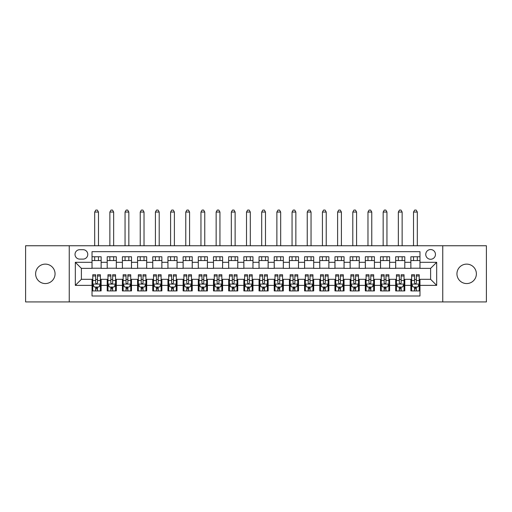 <?xml version="1.0" encoding="UTF-8"?>
<svg xmlns="http://www.w3.org/2000/svg" width="512" height="512" viewBox="0 0 512 512"><rect width="100%" height="100%" fill="white"/><g stroke="black" fill="none" stroke-linecap="round" stroke-linejoin="round"><path stroke-width="0.77" d="M466.662 264.122A9.715 9.715 0 0 0 456.947 273.837A9.715 9.715 0 0 0 466.662 283.558A9.715 9.715 0 0 0 476.378 273.837A9.715 9.715 0 0 0 466.662 264.122M45.338 264.122A9.715 9.715 0 0 0 35.622 273.837A9.715 9.715 0 0 0 45.338 283.558A9.715 9.715 0 0 0 55.053 273.837A9.715 9.715 0 0 0 45.338 264.122M430.605 249.549A4.858 4.858 0 0 0 425.747 254.406A4.858 4.858 0 0 0 430.605 259.264A4.858 4.858 0 0 0 435.462 254.406A4.858 4.858 0 0 0 430.605 249.549M442.752 301.926L486.4 301.926L486.4 245.754L442.752 245.754L442.752 301.926L69.248 301.926L69.248 245.754L25.6 245.754L25.6 301.926L69.248 301.926M419.974 256.762L410.867 256.762L410.867 262.304L404.794 262.304L404.794 268.371L410.867 268.371L410.867 262.304M404.794 262.304L404.794 256.762L395.68 256.762L395.68 262.304L389.606 262.304L389.606 268.371L395.68 268.371L395.68 262.304M389.606 262.304L389.606 256.762L380.499 256.762L380.499 262.304L374.426 262.304L374.426 268.371L380.499 268.371L380.499 262.304M374.426 262.304L374.426 256.762L365.318 256.762L365.318 262.304L359.245 262.304L359.245 268.371L365.318 268.371L365.318 262.304M359.245 262.304L359.245 256.762L350.131 256.762L350.131 262.304L344.058 262.304L344.058 268.371L350.131 268.371L350.131 262.304M344.058 262.304L344.058 256.762L334.95 256.762L334.95 262.304L328.877 262.304L328.877 268.371L334.95 268.371L334.95 262.304M328.877 262.304L328.877 256.762L319.77 256.762L319.77 262.304L313.696 262.304L313.696 268.371L319.77 268.371L319.77 262.304M313.696 262.304L313.696 256.762L304.582 256.762L304.582 262.304L298.515 262.304L298.515 268.371L304.582 268.371L304.582 262.304M298.515 262.304L298.515 256.762L289.402 256.762L289.402 262.304L283.328 262.304L283.328 268.371L289.402 268.371L289.402 262.304M283.328 262.304L283.328 256.762L274.221 256.762L274.221 262.304L268.147 262.304L268.147 268.371L274.221 268.371L274.221 262.304M268.147 262.304L268.147 256.762L259.034 256.762L259.034 262.304L252.966 262.304L252.966 268.371L259.034 268.371L259.034 262.304M252.966 262.304L252.966 256.762L243.853 256.762L243.853 262.304L237.779 262.304L237.779 268.371L243.853 268.371L243.853 262.304M237.779 262.304L237.779 256.762L228.672 256.762L228.672 262.304L222.598 262.304L222.598 268.371L228.672 268.371L228.672 262.304M222.598 262.304L222.598 256.762L213.485 256.762L213.485 262.304L207.418 262.304L207.418 268.371L213.485 268.371L213.485 262.304M207.418 262.304L207.418 256.762L198.304 256.762L198.304 262.304L192.23 262.304L192.23 268.371L198.304 268.371L198.304 262.304M192.23 262.304L192.23 256.762L183.123 256.762L183.123 262.304L177.05 262.304L177.05 268.371L183.123 268.371L183.123 262.304M177.05 262.304L177.05 256.762L167.942 256.762L167.942 262.304L161.869 262.304L161.869 268.371L167.942 268.371L167.942 262.304M161.869 262.304L161.869 256.762L152.755 256.762L152.755 262.304L146.682 262.304L146.682 268.371L152.755 268.371L152.755 262.304M146.682 262.304L146.682 256.762L137.574 256.762L137.574 262.304L131.501 262.304L131.501 268.371L137.574 268.371L137.574 262.304M131.501 262.304L131.501 256.762L122.394 256.762L122.394 262.304L116.32 262.304L116.32 268.371L122.394 268.371L122.394 262.304M116.32 262.304L116.32 256.762L107.206 256.762L107.206 268.371L101.133 268.371L101.133 256.762L92.026 256.762M92.026 290.918L101.133 290.918L101.133 279.309L107.206 279.309L107.206 290.918L116.32 290.918L116.32 279.309L122.394 279.309L122.394 285.376L116.32 285.376M122.394 285.376L122.394 290.918L131.501 290.918L131.501 279.309L137.574 279.309L137.574 285.376L131.501 285.376M137.574 285.376L137.574 290.918L146.682 290.918L146.682 279.309L152.755 279.309L152.755 285.376L146.682 285.376M152.755 285.376L152.755 290.918L161.869 290.918L161.869 279.309L167.942 279.309L167.942 285.376L161.869 285.376M167.942 285.376L167.942 290.918L177.05 290.918L177.05 279.309L183.123 279.309L183.123 285.376L177.05 285.376M183.123 285.376L183.123 290.918L192.23 290.918L192.23 279.309L198.304 279.309L198.304 285.376L192.23 285.376M198.304 285.376L198.304 290.918L207.418 290.918L207.418 279.309L213.485 279.309L213.485 285.376L207.418 285.376M213.485 285.376L213.485 290.918L222.598 290.918L222.598 279.309L228.672 279.309L228.672 285.376L222.598 285.376M228.672 285.376L228.672 290.918L237.779 290.918L237.779 279.309L243.853 279.309L243.853 285.376L237.779 285.376M243.853 285.376L243.853 290.918L252.966 290.918L252.966 279.309L259.034 279.309L259.034 285.376L252.966 285.376M259.034 285.376L259.034 290.918L268.147 290.918L268.147 279.309L274.221 279.309L274.221 285.376L268.147 285.376M274.221 285.376L274.221 290.918L283.328 290.918L283.328 279.309L289.402 279.309L289.402 285.376L283.328 285.376M289.402 285.376L289.402 290.918L298.515 290.918L298.515 279.309L304.582 279.309L304.582 285.376L298.515 285.376M304.582 285.376L304.582 290.918L313.696 290.918L313.696 279.309L319.77 279.309L319.77 285.376L313.696 285.376M319.77 285.376L319.77 290.918L328.877 290.918L328.877 279.309L334.95 279.309L334.95 285.376L328.877 285.376M334.95 285.376L334.95 290.918L344.058 290.918L344.058 279.309L350.131 279.309L350.131 285.376L344.058 285.376M350.131 285.376L350.131 290.918L359.245 290.918L359.245 279.309L365.318 279.309L365.318 285.376L359.245 285.376M365.318 285.376L365.318 290.918L374.426 290.918L374.426 279.309L380.499 279.309L380.499 285.376L374.426 285.376M380.499 285.376L380.499 290.918L389.606 290.918L389.606 279.309L395.68 279.309L395.68 285.376L389.606 285.376M395.68 285.376L395.68 290.918L404.794 290.918L404.794 279.309L410.867 279.309L410.867 285.376L404.794 285.376M79.725 259.11L83.066 259.11A4.704 4.704 0 0 0 87.776 254.406A4.704 4.704 0 0 0 83.066 249.696L79.725 249.696A4.704 4.704 0 0 0 75.021 254.406A4.704 4.704 0 0 0 79.725 259.11M442.752 245.754L69.248 245.754M419.974 262.304L419.974 251.674L92.026 251.674L92.026 268.371L81.395 268.371L81.395 279.309L92.026 279.309L92.026 296.006L419.974 296.006L419.974 279.309L430.605 279.309L430.605 268.371L419.974 268.371L419.974 262.304L436.678 262.304L436.678 285.376L419.974 285.376M92.026 285.376L75.322 285.376L75.322 262.304L92.026 262.304M410.867 285.376L410.867 290.918L419.974 290.918M92.026 260.557L101.133 260.557M92.026 268.224L101.133 268.224M92.026 279.456L92.787 279.456M95.667 279.456L97.491 279.456M100.378 279.456L101.133 279.456M92.026 287.123L92.787 287.123M95.667 287.123L97.491 287.123M100.378 287.123L101.133 287.123M107.206 268.224L116.32 268.224M107.206 260.557L116.32 260.557M107.206 279.456L107.968 279.456M110.854 279.456L112.672 279.456M115.558 279.456L116.32 279.456M107.206 287.123L107.968 287.123M110.854 287.123L112.672 287.123M115.558 287.123L116.32 287.123M122.394 279.456L123.149 279.456M126.035 279.456L127.859 279.456M130.739 279.456L131.501 279.456M122.394 287.123L123.149 287.123M126.035 287.123L127.859 287.123M130.739 287.123L131.501 287.123M122.394 260.557L131.501 260.557M122.394 268.224L131.501 268.224M137.574 279.456L138.33 279.456M141.216 279.456L143.04 279.456M145.926 279.456L146.682 279.456M137.574 287.123L138.33 287.123M141.216 287.123L143.04 287.123M145.926 287.123L146.682 287.123M137.574 260.557L146.682 260.557M137.574 268.224L146.682 268.224M152.755 279.456L153.517 279.456M156.403 279.456L158.221 279.456M161.107 279.456L161.869 279.456M152.755 287.123L153.517 287.123M156.403 287.123L158.221 287.123M161.107 287.123L161.869 287.123M152.755 260.557L161.869 260.557M152.755 268.224L161.869 268.224M167.942 279.456L168.698 279.456M171.584 279.456L173.408 279.456M176.288 279.456L177.05 279.456M167.942 287.123L168.698 287.123M171.584 287.123L173.408 287.123M176.288 287.123L177.05 287.123M167.942 260.557L177.05 260.557M167.942 268.224L177.05 268.224M183.123 279.456L183.878 279.456M186.765 279.456L188.589 279.456M191.475 279.456L192.23 279.456M183.123 287.123L183.878 287.123M186.765 287.123L188.589 287.123M191.475 287.123L192.23 287.123M183.123 260.557L192.23 260.557M183.123 268.224L192.23 268.224M198.304 279.456L199.066 279.456M201.952 279.456L203.77 279.456M206.656 279.456L207.418 279.456M198.304 287.123L199.066 287.123M201.952 287.123L203.77 287.123M206.656 287.123L207.418 287.123M198.304 260.557L207.418 260.557M198.304 268.224L207.418 268.224M213.485 279.456L214.246 279.456M217.133 279.456L218.957 279.456M221.837 279.456L222.598 279.456M213.485 287.123L214.246 287.123M217.133 287.123L218.957 287.123M221.837 287.123L222.598 287.123M213.485 260.557L222.598 260.557M213.485 268.224L222.598 268.224M228.672 279.456L229.427 279.456M232.314 279.456L234.138 279.456M237.024 279.456L237.779 279.456M228.672 287.123L229.427 287.123M232.314 287.123L234.138 287.123M237.024 287.123L237.779 287.123M228.672 260.557L237.779 260.557M228.672 268.224L237.779 268.224M243.853 279.456L244.614 279.456M247.494 279.456L249.318 279.456M252.205 279.456L252.966 279.456M243.853 287.123L244.614 287.123M247.494 287.123L249.318 287.123M252.205 287.123L252.966 287.123M243.853 260.557L252.966 260.557M243.853 268.224L252.966 268.224M259.034 279.456L259.795 279.456M262.682 279.456L264.506 279.456M267.386 279.456L268.147 279.456M259.034 287.123L259.795 287.123M262.682 287.123L264.506 287.123M267.386 287.123L268.147 287.123M259.034 260.557L268.147 260.557M259.034 268.224L268.147 268.224M274.221 279.456L274.976 279.456M277.862 279.456L279.686 279.456M282.573 279.456L283.328 279.456M274.221 287.123L274.976 287.123M277.862 287.123L279.686 287.123M282.573 287.123L283.328 287.123M274.221 260.557L283.328 260.557M274.221 268.224L283.328 268.224M289.402 279.456L290.163 279.456M293.043 279.456L294.867 279.456M297.754 279.456L298.515 279.456M289.402 287.123L290.163 287.123M293.043 287.123L294.867 287.123M297.754 287.123L298.515 287.123M289.402 260.557L298.515 260.557M289.402 268.224L298.515 268.224M304.582 279.456L305.344 279.456M308.23 279.456L310.048 279.456M312.934 279.456L313.696 279.456M304.582 287.123L305.344 287.123M308.23 287.123L310.048 287.123M312.934 287.123L313.696 287.123M304.582 260.557L313.696 260.557M304.582 268.224L313.696 268.224M319.77 279.456L320.525 279.456M323.411 279.456L325.235 279.456M328.122 279.456L328.877 279.456M319.77 287.123L320.525 287.123M323.411 287.123L325.235 287.123M328.122 287.123L328.877 287.123M319.77 260.557L328.877 260.557M319.77 268.224L328.877 268.224M334.95 279.456L335.712 279.456M338.592 279.456L340.416 279.456M343.302 279.456L344.058 279.456M334.95 287.123L335.712 287.123M338.592 287.123L340.416 287.123M343.302 287.123L344.058 287.123M334.95 260.557L344.058 260.557M334.95 268.224L344.058 268.224M350.131 279.456L350.893 279.456M353.779 279.456L355.597 279.456M358.483 279.456L359.245 279.456M350.131 287.123L350.893 287.123M353.779 287.123L355.597 287.123M358.483 287.123L359.245 287.123M350.131 260.557L359.245 260.557M350.131 268.224L359.245 268.224M365.318 279.456L366.074 279.456M368.96 279.456L370.784 279.456M373.67 279.456L374.426 279.456M365.318 287.123L366.074 287.123M368.96 287.123L370.784 287.123M373.67 287.123L374.426 287.123M365.318 260.557L374.426 260.557M365.318 268.224L374.426 268.224M380.499 279.456L381.261 279.456M384.141 279.456L385.965 279.456M388.851 279.456L389.606 279.456M380.499 287.123L381.261 287.123M384.141 287.123L385.965 287.123M388.851 287.123L389.606 287.123M380.499 260.557L389.606 260.557M380.499 268.224L389.606 268.224M395.68 279.456L396.442 279.456M399.328 279.456L401.146 279.456M404.032 279.456L404.794 279.456M395.68 287.123L396.442 287.123M399.328 287.123L401.146 287.123M404.032 287.123L404.794 287.123M395.68 260.557L404.794 260.557M395.68 268.224L404.794 268.224M410.867 279.456L411.622 279.456M414.509 279.456L416.333 279.456M419.213 279.456L419.974 279.456M410.867 287.123L411.622 287.123M414.509 287.123L416.333 287.123M419.213 287.123L419.974 287.123M410.867 260.557L419.974 260.557M410.867 268.224L419.974 268.224M81.395 268.371L75.322 262.304M81.395 279.309L75.322 285.376M436.678 262.304L430.605 268.371M436.678 285.376L430.605 279.309M95.667 288.947L97.491 288.947M92.787 275.987L95.667 275.987L95.667 274.752L92.787 274.752L92.787 284.013L94.304 287.046L98.854 287.046L100.378 284.013L100.378 274.752L97.491 274.752L97.491 275.987L100.378 275.987M100.378 284.013L100.378 290.918M92.787 284.013L92.787 290.918M97.491 287.046L97.491 290.918M95.667 290.918L95.667 287.046M95.667 275.987L95.667 282.874C96.275 284.045 96.883 284.045 97.491 282.874L97.491 275.987M98.477 260.557L98.477 256.762M98.477 245.754L98.477 212.045L94.682 212.045L94.682 245.754M94.682 260.557L94.682 256.762M94.682 212.045L95.821 210.074L97.338 210.074L98.477 212.045M110.854 288.947L112.672 288.947M107.968 275.987L110.854 275.987L110.854 274.752L107.968 274.752L107.968 284.013L109.485 287.046L114.042 287.046L115.558 284.013L115.558 274.752L112.672 274.752L112.672 275.987L115.558 275.987M115.558 284.013L115.558 290.918M107.968 284.013L107.968 290.918M112.672 287.046L112.672 290.918M110.854 290.918L110.854 287.046M110.854 275.987L110.854 282.874C111.456 284.045 112.064 284.045 112.672 282.874L112.672 275.987M113.658 260.557L113.658 256.762M113.658 245.754L113.658 212.045L109.862 212.045L109.862 245.754M109.862 260.557L109.862 256.762M109.862 212.045L111.002 210.074L112.525 210.074L113.658 212.045M126.035 288.947L127.859 288.947M123.149 275.987L126.035 275.987L126.035 274.752L123.149 274.752L123.149 284.013L124.666 287.046L129.222 287.046L130.739 284.013L130.739 274.752L127.859 274.752L127.859 275.987L130.739 275.987M130.739 284.013L130.739 290.918M123.149 284.013L123.149 290.918M127.859 287.046L127.859 290.918M126.035 290.918L126.035 287.046M126.035 275.987L126.035 282.874C126.643 284.045 127.251 284.045 127.859 282.874L127.859 275.987M128.845 260.557L128.845 256.762M128.845 245.754L128.845 212.045L125.05 212.045L125.05 245.754M125.05 260.557L125.05 256.762M125.05 212.045L126.189 210.074L127.706 210.074L128.845 212.045M141.216 288.947L143.04 288.947M138.33 275.987L141.216 275.987L141.216 274.752L138.33 274.752L138.33 284.013L139.853 287.046L144.403 287.046L145.926 284.013L145.926 274.752L143.04 274.752L143.04 275.987L145.926 275.987M145.926 284.013L145.926 290.918M138.33 284.013L138.33 290.918M143.04 287.046L143.04 290.918M141.216 290.918L141.216 287.046M141.216 275.987L141.216 282.874C141.824 284.045 142.432 284.045 143.04 282.874L143.04 275.987M144.026 260.557L144.026 256.762M144.026 245.754L144.026 212.045L140.23 212.045L140.23 245.754M140.23 260.557L140.23 256.762M140.23 212.045L141.37 210.074L142.886 210.074L144.026 212.045M156.403 288.947L158.221 288.947M153.517 275.987L156.403 275.987L156.403 274.752L153.517 274.752L153.517 284.013L155.034 287.046L159.59 287.046L161.107 284.013L161.107 274.752L158.221 274.752L158.221 275.987L161.107 275.987M161.107 284.013L161.107 290.918M153.517 284.013L153.517 290.918M158.221 287.046L158.221 290.918M156.403 290.918L156.403 287.046M156.403 275.987L156.403 282.874C157.005 284.045 157.613 284.045 158.221 282.874L158.221 275.987M159.206 260.557L159.206 256.762M159.206 245.754L159.206 212.045L155.411 212.045L155.411 245.754M155.411 260.557L155.411 256.762M155.411 212.045L156.55 210.074L158.074 210.074L159.206 212.045M171.584 288.947L173.408 288.947M168.698 275.987L171.584 275.987L171.584 274.752L168.698 274.752L168.698 284.013L170.214 287.046L174.771 287.046L176.288 284.013L176.288 274.752L173.408 274.752L173.408 275.987L176.288 275.987M176.288 284.013L176.288 290.918M168.698 284.013L168.698 290.918M173.408 287.046L173.408 290.918M171.584 290.918L171.584 287.046M171.584 275.987L171.584 282.874C172.192 284.045 172.8 284.045 173.408 282.874L173.408 275.987M174.394 260.557L174.394 256.762M174.394 245.754L174.394 212.045L170.598 212.045L170.598 245.754M170.598 260.557L170.598 256.762M170.598 212.045L171.738 210.074L173.254 210.074L174.394 212.045M186.765 288.947L188.589 288.947M183.878 275.987L186.765 275.987L186.765 274.752L183.878 274.752L183.878 284.013L185.402 287.046L189.952 287.046L191.475 284.013L191.475 274.752L188.589 274.752L188.589 275.987L191.475 275.987M191.475 284.013L191.475 290.918M183.878 284.013L183.878 290.918M188.589 287.046L188.589 290.918M186.765 290.918L186.765 287.046M186.765 275.987L186.765 282.874C187.373 284.045 187.981 284.045 188.589 282.874L188.589 275.987M189.574 260.557L189.574 256.762M189.574 245.754L189.574 212.045L185.779 212.045L185.779 245.754M185.779 260.557L185.779 256.762M185.779 212.045L186.918 210.074L188.435 210.074L189.574 212.045M201.952 288.947L203.77 288.947M199.066 275.987L201.952 275.987L201.952 274.752L199.066 274.752L199.066 284.013L200.582 287.046L205.139 287.046L206.656 284.013L206.656 274.752L203.77 274.752L203.77 275.987L206.656 275.987M206.656 284.013L206.656 290.918M199.066 284.013L199.066 290.918M203.77 287.046L203.77 290.918M201.952 290.918L201.952 287.046M201.952 275.987L201.952 282.874C202.554 284.045 203.162 284.045 203.77 282.874L203.77 275.987M204.755 260.557L204.755 256.762M204.755 245.754L204.755 212.045L200.96 212.045L200.96 245.754M200.96 260.557L200.96 256.762M200.96 212.045L202.099 210.074L203.616 210.074L204.755 212.045M217.133 288.947L218.957 288.947M214.246 275.987L217.133 275.987L217.133 274.752L214.246 274.752L214.246 284.013L215.763 287.046L220.32 287.046L221.837 284.013L221.837 274.752L218.957 274.752L218.957 275.987L221.837 275.987M221.837 284.013L221.837 290.918M214.246 284.013L214.246 290.918M218.957 287.046L218.957 290.918M217.133 290.918L217.133 287.046M217.133 275.987L217.133 282.874C217.741 284.045 218.349 284.045 218.957 282.874L218.957 275.987M219.942 260.557L219.942 256.762M219.942 245.754L219.942 212.045L216.147 212.045L216.147 245.754M216.147 260.557L216.147 256.762M216.147 212.045L217.286 210.074L218.803 210.074L219.942 212.045M232.314 288.947L234.138 288.947M229.427 275.987L232.314 275.987L232.314 274.752L229.427 274.752L229.427 284.013L230.95 287.046L235.501 287.046L237.024 284.013L237.024 274.752L234.138 274.752L234.138 275.987L237.024 275.987M237.024 284.013L237.024 290.918M229.427 284.013L229.427 290.918M234.138 287.046L234.138 290.918M232.314 290.918L232.314 287.046M232.314 275.987L232.314 282.874C232.922 284.045 233.53 284.045 234.138 282.874L234.138 275.987M235.123 260.557L235.123 256.762M235.123 245.754L235.123 212.045L231.328 212.045L231.328 245.754M231.328 260.557L231.328 256.762M231.328 212.045L232.467 210.074L233.984 210.074L235.123 212.045M247.494 288.947L249.318 288.947M244.614 275.987L247.494 275.987L247.494 274.752L244.614 274.752L244.614 284.013L246.131 287.046L250.688 287.046L252.205 284.013L252.205 274.752L249.318 274.752L249.318 275.987L252.205 275.987M252.205 284.013L252.205 290.918M244.614 284.013L244.614 290.918M249.318 287.046L249.318 290.918M247.494 290.918L247.494 287.046M247.494 275.987L247.494 282.874C248.102 284.045 248.71 284.045 249.318 282.874L249.318 275.987M250.304 260.557L250.304 256.762M250.304 245.754L250.304 212.045L246.509 212.045L246.509 245.754M246.509 260.557L246.509 256.762M246.509 212.045L247.648 210.074L249.165 210.074L250.304 212.045M262.682 288.947L264.506 288.947M259.795 275.987L262.682 275.987L262.682 274.752L259.795 274.752L259.795 284.013L261.312 287.046L265.869 287.046L267.386 284.013L267.386 274.752L264.506 274.752L264.506 275.987L267.386 275.987M267.386 284.013L267.386 290.918M259.795 284.013L259.795 290.918M264.506 287.046L264.506 290.918M262.682 290.918L262.682 287.046M262.682 275.987L262.682 282.874C263.29 284.045 263.891 284.045 264.506 282.874L264.506 275.987M265.491 260.557L265.491 256.762M265.491 245.754L265.491 212.045L261.696 212.045L261.696 245.754M261.696 260.557L261.696 256.762M261.696 212.045L262.835 210.074L264.352 210.074L265.491 212.045M277.862 288.947L279.686 288.947M274.976 275.987L277.862 275.987L277.862 274.752L274.976 274.752L274.976 284.013L276.499 287.046L281.05 287.046L282.573 284.013L282.573 274.752L279.686 274.752L279.686 275.987L282.573 275.987M282.573 284.013L282.573 290.918M274.976 284.013L274.976 290.918M279.686 287.046L279.686 290.918M277.862 290.918L277.862 287.046M277.862 275.987L277.862 282.874C278.47 284.045 279.078 284.045 279.686 282.874L279.686 275.987M280.672 260.557L280.672 256.762M280.672 245.754L280.672 212.045L276.877 212.045L276.877 245.754M276.877 260.557L276.877 256.762M276.877 212.045L278.016 210.074L279.533 210.074L280.672 212.045M293.043 288.947L294.867 288.947M290.163 275.987L293.043 275.987L293.043 274.752L290.163 274.752L290.163 284.013L291.68 287.046L296.237 287.046L297.754 284.013L297.754 274.752L294.867 274.752L294.867 275.987L297.754 275.987M297.754 284.013L297.754 290.918M290.163 284.013L290.163 290.918M294.867 287.046L294.867 290.918M293.043 290.918L293.043 287.046M293.043 275.987L293.043 282.874C293.651 284.045 294.259 284.045 294.867 282.874L294.867 275.987M295.853 260.557L295.853 256.762M295.853 245.754L295.853 212.045L292.058 212.045L292.058 245.754M292.058 260.557L292.058 256.762M292.058 212.045L293.197 210.074L294.714 210.074L295.853 212.045M308.23 288.947L310.048 288.947M305.344 275.987L308.23 275.987L308.23 274.752L305.344 274.752L305.344 284.013L306.861 287.046L311.418 287.046L312.934 284.013L312.934 274.752L310.048 274.752L310.048 275.987L312.934 275.987M312.934 284.013L312.934 290.918M305.344 284.013L305.344 290.918M310.048 287.046L310.048 290.918M308.23 290.918L308.23 287.046M308.23 275.987L308.23 282.874C308.838 284.045 309.44 284.045 310.048 282.874L310.048 275.987M311.04 260.557L311.04 256.762M311.04 245.754L311.04 212.045L307.245 212.045L307.245 245.754M307.245 260.557L307.245 256.762M307.245 212.045L308.384 210.074L309.901 210.074L311.04 212.045M323.411 288.947L325.235 288.947M320.525 275.987L323.411 275.987L323.411 274.752L320.525 274.752L320.525 284.013L322.048 287.046L326.598 287.046L328.122 284.013L328.122 274.752L325.235 274.752L325.235 275.987L328.122 275.987M328.122 284.013L328.122 290.918M320.525 284.013L320.525 290.918M325.235 287.046L325.235 290.918M323.411 290.918L323.411 287.046M323.411 275.987L323.411 282.874C324.019 284.045 324.627 284.045 325.235 282.874L325.235 275.987M326.221 260.557L326.221 256.762M326.221 245.754L326.221 212.045L322.426 212.045L322.426 245.754M322.426 260.557L322.426 256.762M322.426 212.045L323.565 210.074L325.082 210.074L326.221 212.045M338.592 288.947L340.416 288.947M335.712 275.987L338.592 275.987L338.592 274.752L335.712 274.752L335.712 284.013L337.229 287.046L341.786 287.046L343.302 284.013L343.302 274.752L340.416 274.752L340.416 275.987L343.302 275.987M343.302 284.013L343.302 290.918M335.712 284.013L335.712 290.918M340.416 287.046L340.416 290.918M338.592 290.918L338.592 287.046M338.592 275.987L338.592 282.874C339.2 284.045 339.808 284.045 340.416 282.874L340.416 275.987M341.402 260.557L341.402 256.762M341.402 245.754L341.402 212.045L337.606 212.045L337.606 245.754M337.606 260.557L337.606 256.762M337.606 212.045L338.746 210.074L340.262 210.074L341.402 212.045M353.779 288.947L355.597 288.947M350.893 275.987L353.779 275.987L353.779 274.752L350.893 274.752L350.893 284.013L352.41 287.046L356.966 287.046L358.483 284.013L358.483 274.752L355.597 274.752L355.597 275.987L358.483 275.987M358.483 284.013L358.483 290.918M350.893 284.013L350.893 290.918M355.597 287.046L355.597 290.918M353.779 290.918L353.779 287.046M353.779 275.987L353.779 282.874C354.387 284.045 354.989 284.045 355.597 282.874L355.597 275.987M356.589 260.557L356.589 256.762M356.589 245.754L356.589 212.045L352.794 212.045L352.794 245.754M352.794 260.557L352.794 256.762M352.794 212.045L353.926 210.074L355.45 210.074L356.589 212.045M368.96 288.947L370.784 288.947M366.074 275.987L368.96 275.987L368.96 274.752L366.074 274.752L366.074 284.013L367.597 287.046L372.147 287.046L373.67 284.013L373.67 274.752L370.784 274.752L370.784 275.987L373.67 275.987M373.67 284.013L373.67 290.918M366.074 284.013L366.074 290.918M370.784 287.046L370.784 290.918M368.96 290.918L368.96 287.046M368.96 275.987L368.96 282.874C369.568 284.045 370.176 284.045 370.784 282.874L370.784 275.987M371.77 260.557L371.77 256.762M371.77 245.754L371.77 212.045L367.974 212.045L367.974 245.754M367.974 260.557L367.974 256.762M367.974 212.045L369.114 210.074L370.63 210.074L371.77 212.045M384.141 288.947L385.965 288.947M381.261 275.987L384.141 275.987L384.141 274.752L381.261 274.752L381.261 284.013L382.778 287.046L387.334 287.046L388.851 284.013L388.851 274.752L385.965 274.752L385.965 275.987L388.851 275.987M388.851 284.013L388.851 290.918M381.261 284.013L381.261 290.918M385.965 287.046L385.965 290.918M384.141 290.918L384.141 287.046M384.141 275.987L384.141 282.874C384.749 284.045 385.357 284.045 385.965 282.874L385.965 275.987M386.95 260.557L386.95 256.762M386.95 245.754L386.95 212.045L383.155 212.045L383.155 245.754M383.155 260.557L383.155 256.762M383.155 212.045L384.294 210.074L385.811 210.074L386.95 212.045M399.328 288.947L401.146 288.947M396.442 275.987L399.328 275.987L399.328 274.752L396.442 274.752L396.442 284.013L397.958 287.046L402.515 287.046L404.032 284.013L404.032 274.752L401.146 274.752L401.146 275.987L404.032 275.987M404.032 284.013L404.032 290.918M396.442 284.013L396.442 290.918M401.146 287.046L401.146 290.918M399.328 290.918L399.328 287.046M399.328 275.987L399.328 282.874C399.93 284.045 400.538 284.045 401.146 282.874L401.146 275.987M402.138 260.557L402.138 256.762M402.138 245.754L402.138 212.045L398.342 212.045L398.342 245.754M398.342 260.557L398.342 256.762M398.342 212.045L399.475 210.074L400.998 210.074L402.138 212.045M414.509 288.947L416.333 288.947M411.622 275.987L414.509 275.987L414.509 274.752L411.622 274.752L411.622 284.013L413.146 287.046L417.696 287.046L419.213 284.013L419.213 274.752L416.333 274.752L416.333 275.987L419.213 275.987M419.213 284.013L419.213 290.918M411.622 284.013L411.622 290.918M416.333 287.046L416.333 290.918M414.509 290.918L414.509 287.046M414.509 275.987L414.509 282.874C415.117 284.045 415.725 284.045 416.333 282.874L416.333 275.987M417.318 260.557L417.318 256.762M417.318 245.754L417.318 212.045L413.523 212.045L413.523 245.754M413.523 260.557L413.523 256.762M413.523 212.045L414.662 210.074L416.179 210.074L417.318 212.045M107.206 285.376L101.133 285.376M107.206 262.304L101.133 262.304M92.819 284.09L100.339 284.09M100.378 286.214L99.277 286.214M93.882 286.214L92.787 286.214M97.491 280.493L100.378 280.493M92.787 280.493L95.667 280.493M95.667 287.981L97.491 287.981M108.006 284.09L115.52 284.09M115.558 286.214L114.458 286.214M109.069 286.214L107.968 286.214M112.672 280.493L115.558 280.493M107.968 280.493L110.854 280.493M110.854 287.981L112.672 287.981M123.187 284.09L130.701 284.09M130.739 286.214L129.638 286.214M124.25 286.214L123.149 286.214M127.859 280.493L130.739 280.493M123.149 280.493L126.035 280.493M126.035 287.981L127.859 287.981M138.368 284.09L145.888 284.09M145.926 286.214L144.826 286.214M139.43 286.214L138.33 286.214M143.04 280.493L145.926 280.493M138.33 280.493L141.216 280.493M141.216 287.981L143.04 287.981M153.555 284.09L161.069 284.09M161.107 286.214L160.006 286.214M154.618 286.214L153.517 286.214M158.221 280.493L161.107 280.493M153.517 280.493L156.403 280.493M156.403 287.981L158.221 287.981M168.736 284.09L176.25 284.09M176.288 286.214L175.187 286.214M169.798 286.214L168.698 286.214M173.408 280.493L176.288 280.493M168.698 280.493L171.584 280.493M171.584 287.981L173.408 287.981M183.917 284.09L191.437 284.09M191.475 286.214L190.374 286.214M184.979 286.214L183.878 286.214M188.589 280.493L191.475 280.493M183.878 280.493L186.765 280.493M186.765 287.981L188.589 287.981M199.104 284.09L206.618 284.09M206.656 286.214L205.555 286.214M200.166 286.214L199.066 286.214M203.77 280.493L206.656 280.493M199.066 280.493L201.952 280.493M201.952 287.981L203.77 287.981M214.285 284.09L221.798 284.09M221.837 286.214L220.736 286.214M215.347 286.214L214.246 286.214M218.957 280.493L221.837 280.493M214.246 280.493L217.133 280.493M217.133 287.981L218.957 287.981M229.466 284.09L236.986 284.09M237.024 286.214L235.923 286.214M230.528 286.214L229.427 286.214M234.138 280.493L237.024 280.493M229.427 280.493L232.314 280.493M232.314 287.981L234.138 287.981M244.653 284.09L252.166 284.09M252.205 286.214L251.104 286.214M245.715 286.214L244.614 286.214M249.318 280.493L252.205 280.493M244.614 280.493L247.494 280.493M247.494 287.981L249.318 287.981M259.834 284.09L267.347 284.09M267.386 286.214L266.285 286.214M260.896 286.214L259.795 286.214M264.506 280.493L267.386 280.493M259.795 280.493L262.682 280.493M262.682 287.981L264.506 287.981M275.014 284.09L282.534 284.09M282.573 286.214L281.472 286.214M276.077 286.214L274.976 286.214M279.686 280.493L282.573 280.493M274.976 280.493L277.862 280.493M277.862 287.981L279.686 287.981M290.202 284.09L297.715 284.09M297.754 286.214L296.653 286.214M291.264 286.214L290.163 286.214M294.867 280.493L297.754 280.493M290.163 280.493L293.043 280.493M293.043 287.981L294.867 287.981M305.382 284.09L312.896 284.09M312.934 286.214L311.834 286.214M306.445 286.214L305.344 286.214M310.048 280.493L312.934 280.493M305.344 280.493L308.23 280.493M308.23 287.981L310.048 287.981M320.563 284.09L328.083 284.09M328.122 286.214L327.021 286.214M321.626 286.214L320.525 286.214M325.235 280.493L328.122 280.493M320.525 280.493L323.411 280.493M323.411 287.981L325.235 287.981M335.75 284.09L343.264 284.09M343.302 286.214L342.202 286.214M336.813 286.214L335.712 286.214M340.416 280.493L343.302 280.493M335.712 280.493L338.592 280.493M338.592 287.981L340.416 287.981M350.931 284.09L358.445 284.09M358.483 286.214L357.382 286.214M351.994 286.214L350.893 286.214M355.597 280.493L358.483 280.493M350.893 280.493L353.779 280.493M353.779 287.981L355.597 287.981M366.112 284.09L373.632 284.09M373.67 286.214L372.57 286.214M367.174 286.214L366.074 286.214M370.784 280.493L373.67 280.493M366.074 280.493L368.96 280.493M368.96 287.981L370.784 287.981M381.299 284.09L388.813 284.09M388.851 286.214L387.75 286.214M382.362 286.214L381.261 286.214M385.965 280.493L388.851 280.493M381.261 280.493L384.141 280.493M384.141 287.981L385.965 287.981M396.48 284.09L403.994 284.09M404.032 286.214L402.931 286.214M397.542 286.214L396.442 286.214M401.146 280.493L404.032 280.493M396.442 280.493L399.328 280.493M399.328 287.981L401.146 287.981M411.661 284.09L419.181 284.09M419.213 286.214L418.118 286.214M412.723 286.214L411.622 286.214M416.333 280.493L419.213 280.493M411.622 280.493L414.509 280.493M414.509 287.981L416.333 287.981"/></g></svg>
